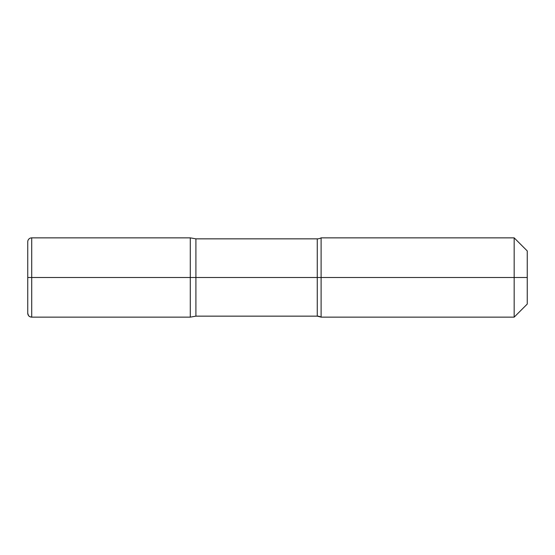 <?xml version="1.0" encoding="UTF-8"?>
<svg xmlns="http://www.w3.org/2000/svg" width="555" height="555" viewBox="0 0 555 555"><rect width="100%" height="100%" fill="white"/><g stroke="black" fill="none" stroke-linecap="round" stroke-linejoin="round"><path stroke-width="0.83" d="M31.711 237.859L31.711 317.141L190.289 317.141L190.289 237.859L195.908 238.851L195.908 316.149L317.266 316.149A7.93 7.93 0 0 1 321.109 317.141A7.93 7.93 0 0 0 317.266 316.149L195.908 316.149L190.289 317.141L190.289 237.859L31.711 237.859A3.961 3.961 0 0 0 27.75 241.82L27.75 313.18A3.961 3.961 0 0 0 31.711 317.141L190.289 317.141L195.908 316.149L317.266 316.149L195.908 316.149L190.289 317.141L190.289 277.5L190.289 317.141L31.711 317.141L190.289 317.141L195.908 316.149L195.908 277.5L527.25 277.5L527.25 304.064L514.166 317.141L514.166 237.859L321.109 237.859L321.109 317.141L514.166 317.141L527.25 304.064L527.25 250.936L514.166 237.859M195.908 238.851L317.266 238.851A7.93 7.93 0 0 0 321.109 237.859M321.109 277.5L321.109 317.141L514.166 317.141L514.166 277.5M27.75 277.5L31.711 277.5L31.711 317.141A3.961 3.961 0 0 1 27.75 313.18L27.75 277.5L195.908 277.5M317.266 277.5L317.266 316.149L321.109 317.141L514.166 317.141L527.25 304.064L514.166 317.141L321.109 317.141A7.93 7.93 0 0 0 317.266 316.149L317.266 238.851M31.711 317.141A3.961 3.961 0 0 1 27.75 313.18C28.846 317.307 29.776 316.267 29.942 316.725L31.711 317.141M31.711 277.5L190.289 277.5"/></g></svg>
